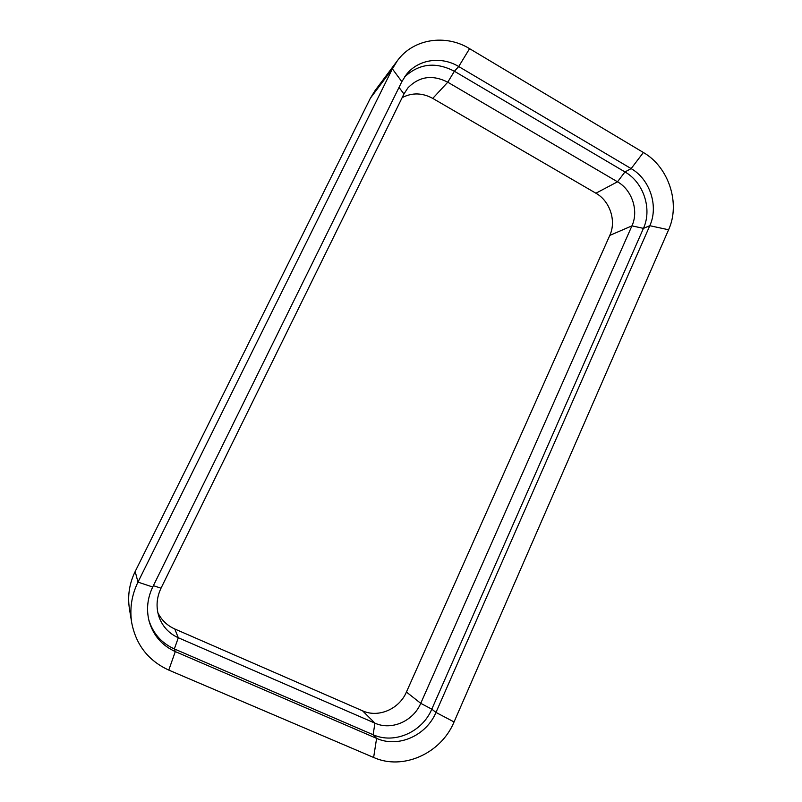 <?xml version="1.0" encoding="UTF-8"?>
<svg xmlns="http://www.w3.org/2000/svg" width="802" height="802" viewBox="0 0 802 802"><rect width="100%" height="100%" fill="white"/><g stroke="black" fill="none" stroke-linecap="round" stroke-linejoin="round"><path stroke-width="1.2" d="M432.759 98.395L447.767 82.195L454.393 71.258L458.704 66.546L469.571 48.661L643.384 152.5C668.828 167.077 680.647 203.497 668.587 229.763L454.062 721.95L435.977 712.427L649.8 225.713C658.793 206.294 650.011 179.297 631.144 168.61L458.704 66.546C441.311 55.909 418.183 59.268 406.333 74.576L401.842 81.664L152.721 587.014C147.378 598.212 146.185 609.66 149.152 621.36C153.282 635.445 162.004 645.53 175.297 651.595L376.599 738.371C398.193 748.216 426.363 735.594 435.977 712.427L431.797 709.158L420.739 703.334L631.936 225.863C638.923 210.866 632.116 190.004 617.5 181.803L447.767 82.195C432.418 74.426 419.105 76.36 407.807 88.019L403.947 93.984L161.012 588.207C156.58 597.58 155.889 607.064 158.936 616.658C162.425 626.432 168.881 633.46 178.315 637.75L374.945 723.153C391.526 730.772 413.271 721.178 420.739 703.334L406.424 692.046L609.781 235.417C616.538 221.021 609.991 201.041 595.916 193.222L432.759 98.395C422.303 92.721 412.088 92.471 402.143 97.654M469.571 48.661C445.531 33.784 413.23 38.787 397.401 60.681L375.055 90.596L370.384 98.205L135.177 571.505C129.363 583.445 127.438 595.836 129.413 608.668L131.698 622.673C129.553 608.678 131.648 595.154 137.974 582.122L135.177 571.505M397.401 60.681L392.378 68.862L137.974 582.122L152.721 587.014M454.062 721.95C441.15 753.339 403.065 770.732 373.632 757.469L168.771 670.091C148.39 660.718 136.029 644.908 131.698 622.673M373.632 757.469L376.599 738.371L373.11 734.722L374.945 723.153L362.564 710.823L174.776 628.979C167.157 625.55 161.513 620.106 157.834 612.628M362.564 710.823C378.424 718.141 399.266 709.058 406.424 692.046M609.781 235.417L631.936 225.863L643.435 228.369L431.797 709.158C422.283 732.025 394.444 744.457 373.11 734.722L174.345 648.938L178.315 637.75L174.776 628.979M668.587 229.763L649.8 225.713L643.435 228.369C652.347 209.162 643.655 182.485 624.979 171.939L454.393 71.258C435.707 61.574 419.095 63.488 404.549 76.992M148.871 620.217C153.132 633.58 161.623 643.154 174.345 648.938L175.297 651.595L168.771 670.091M401.842 81.664L392.378 68.862L370.384 98.205M643.384 152.5L631.144 168.61L624.979 171.939L617.5 181.803L595.916 193.222M403.947 93.984L399.015 87.398M153.393 585.661L161.012 588.207"/></g></svg>
